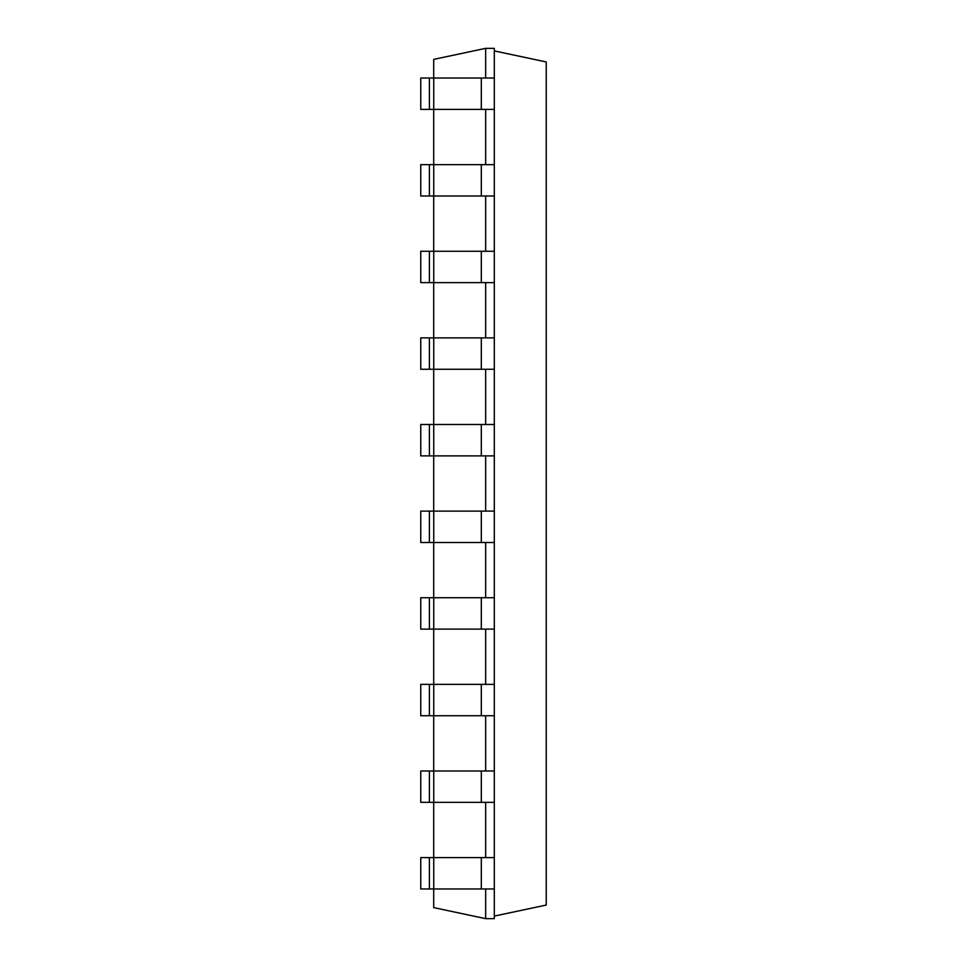 <?xml version="1.0" encoding="UTF-8"?>
<svg xmlns="http://www.w3.org/2000/svg" width="967" height="967" viewBox="0 0 967 967"><rect width="100%" height="100%" fill="white"/><g stroke="black" fill="none" stroke-linecap="round" stroke-linejoin="round"><path stroke-width="1.45" d="M485.652 78.025L485.652 48.35L433.712 59.386L433.712 78.025M433.712 109.392L433.712 164.644M433.712 196.011L433.712 251.263M433.712 282.63L433.712 337.882M433.712 369.261L433.712 424.501M433.712 455.88L433.712 511.12M433.712 542.499L433.712 597.739M433.712 629.118L433.712 684.37M433.712 715.737L433.712 770.989M433.712 802.356L433.712 857.608M433.712 888.975L433.712 907.614L485.652 918.65L494.306 918.65L494.306 888.975L429.408 888.975L429.408 857.608L433.748 857.608L433.748 888.975M485.652 888.975L485.652 918.65M485.652 802.356L485.652 857.608M485.652 715.737L485.652 770.989M485.652 629.118L485.652 684.37M485.652 542.499L485.652 597.739M485.652 455.88L485.652 511.12M485.652 369.261L485.652 424.501M485.652 282.63L485.652 337.882M485.652 196.011L485.652 251.263M485.652 109.392L485.652 164.644M485.652 48.35L494.306 48.35L494.306 78.025L420.754 78.025L420.754 109.392L429.408 109.392L429.408 78.025M433.748 78.025L433.748 109.392L494.306 109.392L494.306 164.644L420.754 164.644L420.754 196.011L429.408 196.011L429.408 164.644M494.306 164.644L494.306 857.608L433.748 857.608M429.408 857.608L420.754 857.608L420.754 888.975L429.408 888.975M433.748 109.392L429.408 109.392M494.306 802.356L429.408 802.356L429.408 770.989L433.748 770.989L433.748 802.356M429.408 770.989L420.754 770.989L420.754 802.356L429.408 802.356M494.306 196.011L429.408 196.011M494.306 770.989L433.748 770.989M494.306 251.263L420.754 251.263L420.754 282.63L429.408 282.63L429.408 251.263M494.306 715.737L429.408 715.737L429.408 684.37L433.748 684.37L433.748 715.737M429.408 684.37L420.754 684.37L420.754 715.737L429.408 715.737M494.306 282.63L429.408 282.63M494.306 684.37L433.748 684.37M494.306 337.882L420.754 337.882L420.754 369.261L429.408 369.261L429.408 337.882M494.306 629.118L429.408 629.118L429.408 597.739L433.748 597.739L433.748 629.118M429.408 597.739L420.754 597.739L420.754 629.118L429.408 629.118M494.306 369.261L429.408 369.261M494.306 597.739L433.748 597.739M494.306 424.501L420.754 424.501L420.754 455.88L429.408 455.88L429.408 424.501M494.306 542.499L429.408 542.499L429.408 511.12L433.748 511.12L433.748 542.499M429.408 511.12L420.754 511.12L420.754 542.499L429.408 542.499M494.306 455.88L429.408 455.88M494.306 511.12L433.748 511.12M494.306 916.087L546.246 905.052L546.246 61.948L494.306 50.913M494.306 109.392L494.306 78.025M494.306 857.608L494.306 888.975M481.312 109.392L481.312 78.025M481.312 857.608L481.312 888.975M433.748 164.644L433.748 196.011M481.312 164.644L481.312 196.011M481.312 770.989L481.312 802.356M433.748 251.263L433.748 282.63M481.312 251.263L481.312 282.63M481.312 684.37L481.312 715.737M433.748 337.882L433.748 369.261M481.312 337.882L481.312 369.261M481.312 597.739L481.312 629.118M433.748 424.501L433.748 455.88M481.312 424.501L481.312 455.88M481.312 511.12L481.312 542.499"/></g></svg>
